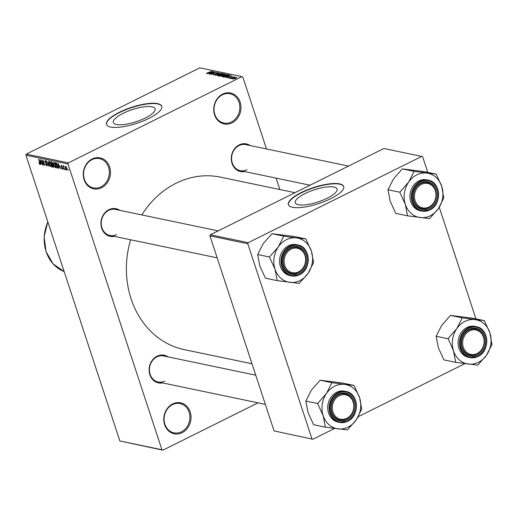 <?xml version="1.0" encoding="UTF-8"?>
<svg xmlns="http://www.w3.org/2000/svg" width="518" height="518" viewBox="0 0 518 518"><rect width="100%" height="100%" fill="white"/><g stroke="black" fill="none" stroke-linecap="round" stroke-linejoin="round"><path stroke-width="0.78" d="M92.152 158.987A15.793 13.52 -78.2 0 1 109.654 166.997A15.793 13.52 -78.2 0 1 101.599 187.717A15.793 13.52 -78.2 0 1 84.097 179.701A15.793 13.52 -78.2 0 1 92.152 158.987M100.932 186.869A14.964 12.808 101.8 0 0 109.343 171.484A14.964 12.808 101.8 0 0 99.514 158.612A14.964 12.808 101.8 0 0 91.984 159.654A14.964 12.808 101.8 0 0 83.573 175.039A14.964 12.808 101.8 0 0 93.395 187.911A14.964 12.808 101.8 0 0 100.932 186.869M172.688 403.936A15.793 13.52 -78.2 0 1 190.19 411.952A15.793 13.52 -78.2 0 1 182.135 432.666A15.793 13.52 -78.2 0 1 164.633 424.656A15.793 13.52 -78.2 0 1 172.688 403.936M181.468 431.824A14.964 12.808 101.8 0 0 189.879 416.44A14.964 12.808 101.8 0 0 180.05 403.567A14.964 12.808 101.8 0 0 172.52 404.61A14.964 12.808 101.8 0 0 164.109 419.994A14.964 12.808 101.8 0 0 173.938 432.86A14.964 12.808 101.8 0 0 181.468 431.824M222.63 94.114A15.793 13.52 -78.2 0 1 240.132 102.13A15.793 13.52 -78.2 0 1 232.07 122.844A15.793 13.52 -78.2 0 1 214.575 114.834A15.793 13.52 -78.2 0 1 222.63 94.114M231.404 122.002A14.964 12.808 101.8 0 0 239.815 106.617A14.964 12.808 101.8 0 0 229.986 93.745A14.964 12.808 101.8 0 0 222.455 94.781A14.964 12.808 101.8 0 0 214.044 110.172A14.964 12.808 101.8 0 0 223.873 123.038A14.964 12.808 101.8 0 0 231.404 122.002M327.279 198.213A21.983 6.352 -18.2 0 0 337.037 189.025A21.983 6.352 -18.2 0 0 305.031 193.57A21.983 6.352 -18.2 0 0 295.273 202.758A21.983 6.352 -18.2 0 0 327.279 198.213M330.782 198.659A29.099 8.411 -18.2 0 0 343.699 186.499A29.099 8.411 -18.2 0 0 301.334 192.515A29.099 8.411 -18.2 0 0 288.416 204.675A29.099 8.411 -18.2 0 0 330.782 198.659M343.745 186.655A29.099 8.411 -18.2 0 0 301.431 192.813A29.099 8.411 -18.2 0 0 288.468 204.824M123.096 113.332A21.983 6.352 161.8 0 1 155.096 108.793A21.983 6.352 161.8 0 1 145.344 117.981A21.983 6.352 161.8 0 1 113.338 122.52A21.983 6.352 161.8 0 1 123.096 113.332M148.841 118.428A29.099 8.411 -18.2 0 0 161.758 106.268A29.099 8.411 -18.2 0 0 119.393 112.283A29.099 8.411 -18.2 0 0 106.475 124.443A29.099 8.411 -18.2 0 0 148.841 118.428M161.804 106.417A29.099 8.411 -18.2 0 0 119.49 112.581A29.099 8.411 -18.2 0 0 106.533 124.592M162.581 382.906A14.135 12.095 -78.2 0 1 149.43 373.102A14.135 12.095 -78.2 0 1 157.071 356.203A14.135 12.095 -78.2 0 1 168.02 356.87M255.75 375.181L163.597 355.944A13.3 11.383 101.8 0 0 156.902 356.87A13.3 11.383 101.8 0 0 149.424 370.545A13.3 11.383 101.8 0 0 158.158 381.986A13.3 11.383 101.8 0 0 164.853 381.06M114.407 236.389A14.135 12.095 -78.2 0 1 101.256 226.58A14.135 12.095 -78.2 0 1 108.903 209.68A14.135 12.095 -78.2 0 1 119.846 210.347M218.188 230.879L115.423 209.427A13.3 11.383 101.8 0 0 108.728 210.347A13.3 11.383 101.8 0 0 101.25 224.029A13.3 11.383 101.8 0 0 109.984 235.463A13.3 11.383 101.8 0 0 116.679 234.544M244.749 171.587A14.135 12.095 -78.2 0 1 231.598 161.778A14.135 12.095 -78.2 0 1 239.238 144.878A14.135 12.095 -78.2 0 1 250.188 145.545M348.53 166.077L245.765 144.626A13.3 11.383 101.8 0 0 239.07 145.545A13.3 11.383 101.8 0 0 231.591 159.227A13.3 11.383 101.8 0 0 240.326 170.662A13.3 11.383 101.8 0 0 247.021 169.742M252.001 363.772L184.376 349.65A88.118 75.434 -78.2 0 1 130.614 239.769M141.802 214.931A88.118 75.434 -78.2 0 1 176.036 183.255A88.118 75.434 -78.2 0 1 220.39 177.13L294.975 192.702M65.449 169.075L65.695 169.833L65.449 169.075M63.967 167.612L64.627 169.606L63.092 165.702L63.559 166.375L63.656 165.76L63.979 166.019L63.967 167.612M64.005 166.155L63.559 166.375L63.656 165.76M63.811 166.446L63.759 166.841M63.61 168.693L63.863 169.451L63.61 168.693M62.788 168.13L62.548 169.237L61.487 167.864L62.387 168.693L62.548 168.169L60.982 166.22L61.228 165.248L62.205 166.479L61.415 165.805L61.221 166.2L62.788 168.13M62.387 168.693L62.762 168.065M61.759 165.631L61.221 166.2M58.916 166.945L58.929 168.421L58.003 163.299L60.878 168.829L59.842 167.139L58.916 166.945L59.784 166.518M56.002 167.579L55.581 167.787L54.539 166.796L53.678 164.925L53.801 162.354L55.724 165.294L55.834 167.767M51.606 166.66L51.185 166.867L50.142 165.877L49.281 164.005L49.398 161.435L51.327 164.374L51.437 166.848M40.307 164.394L39.478 164.076L38.902 162.769L39.828 163.921L39.99 163.584L38.597 159.246L40.048 162.892L40.197 164.523M39.828 163.921L40.216 163.468M67.975 163.973L25.9 155.186L26.321 154.099L68.395 162.879L67.975 163.973L161.933 449.753L162.853 450.174L258.055 402.842M25.9 155.186L119.859 440.967L161.933 449.753M40.864 163.176L40.87 164.653L39.951 159.531L42.826 165.061L41.79 163.371L40.864 163.176L41.731 162.749M42.003 160.943L43.395 165.177L41.388 159.829L44.198 164.368L43.072 160.179L44.813 165.475L42.211 160.839M46.808 165.378L47.047 164.582L44.865 161.843L45.15 160.548L46.478 162.302L45.364 161.169L45.403 162.471L47.313 164.627L46.983 165.993L45.513 164.018L46.808 165.378L47.442 165.145M45.765 160.968L45.17 161.182L45.713 160.91M48.213 161.253L49.106 166.369L46.316 160.858L48.757 165.721L48.213 161.253M53.71 165.883L53.406 167.269L52.577 167.094L50.835 161.804L51.67 161.972L52.842 163.461L53.71 165.883M57.893 165.715L57.757 168.175L56.974 168.013L55.238 162.717L56.443 163.06L57.893 165.715M66.926 168.259L66.848 170.137L65.443 167.987L65.533 166.149L66.926 168.259M67.975 169.606L68.221 170.357L67.975 169.606M68.395 162.879L241.912 76.612L242.832 77.033L266.479 148.951M276.068 178.127L279.824 189.536M162.853 450.174L119.859 440.967M232.187 78.853L232.86 78.522L232.187 78.853M230.355 78.471L231.022 78.134L230.355 78.471M225.699 77.499L231.222 75.33L227.37 77.849L228.263 77.04L227.337 76.852L225.699 77.499M226.962 74.786L226.826 74.365L225.434 75.783L223.478 76.573L221.989 76.768L221.963 76.243L223.31 75.382L227.059 74.514M221.989 76.768L221.963 76.243L222.138 76.787M222.565 73.867L222.423 73.452L221.037 74.87L219.082 75.654L217.592 75.848L217.56 75.324L218.913 74.462L222.656 73.595M217.592 75.848L217.56 75.324L217.741 75.874M213.39 74.974L214.096 73.996L214.426 74.022L213.966 74.702L215.313 74.417L216.123 73.044L218.175 72.559L217.573 73.427L217.243 73.407L217.631 72.837L215.98 73.362L216.304 73.828L215.592 74.469L213.125 74.819M213.915 74.993L213.779 74.592L214.057 74.974M215.365 74.573L215.417 73.673M217.91 73.245L217.631 72.837M215.98 73.362L216.233 74.048M207.647 73.731L213.17 71.562L209.317 74.08L210.211 73.271L209.285 73.077L207.647 73.731M241.912 76.612L199.838 67.826L26.321 154.099M206.345 73.265L211.804 71.277L208.612 72.863L206.345 73.265M209.887 74.197L214.329 71.801L211.972 73.977L216.012 72.151L211.305 74.495L213.656 72.326L209.887 74.197M215.598 75.388L219.256 72.831L216.006 75.084L221.147 73.226L215.598 75.388M224.734 74.327L224.611 73.951L224.158 74.689L222.093 75.77L219.069 76.114L223.776 73.776L224.87 74.087M229.286 75.058L227.642 76.224L223.465 77.033L228.173 74.696L229.286 75.026M228.956 78.224L229.403 77.538L229.733 77.564L229.461 77.985L230.355 77.797L230.911 76.819L232.491 76.457L232.129 77.072L232.012 76.703L231.248 76.839L230.711 77.81L228.755 78.108M229.733 77.564L229.539 78.212M231.805 77.046L232.012 76.703M231.047 76.994L231.293 77.337M231.119 78.632L234.272 76.871L233.994 77.201L234.991 77.111L231.119 78.632M233.255 79.118L234.285 78.082L236.804 77.357L235.807 78.38L233.074 79.008M248.232 242.677L247.805 243.764L209.945 235.858L210.366 234.771L248.232 242.677L421.749 156.404L422.669 156.824L427.777 172.371M439.264 207.297L475.951 318.887M209.945 235.858L274.074 430.918L312.859 439.245L334.602 428.431M358.268 416.666L464.937 363.63M312.859 439.245L274.074 430.918M247.805 243.764L311.94 438.824M421.749 156.404L383.883 148.498L210.366 234.771M211.545 72.196L209.926 72.824L210.671 72.98L212.561 71.782L211.545 72.196M210.062 73.245L209.926 72.824M221.879 73.724L219.172 74.527L218.143 75.576L220.785 74.806L221.879 73.724L221.801 74.456M218.227 75.848L217.968 75.466L218.097 75.861M223.912 74.191L223.776 73.776M223.491 74.106L222.086 74.806L223.815 74.676L223.957 74.203L223.491 74.106M222.228 75.233L222.086 74.806M223.867 74.825L223.957 74.203M221.536 75.078L219.885 75.9L221.827 75.719L222.067 75.188L221.536 75.078M220.02 76.308L219.885 75.9M221.879 75.874L222.067 75.188M226.275 74.644L223.569 75.44L222.539 76.496L225.181 75.725L226.275 74.644L226.198 75.375M222.63 76.768L222.364 76.386L222.494 76.781M228.315 75.11L228.173 74.696M227.894 75.026L224.288 76.813L227.383 76.165L228.652 75.246L227.894 75.026M224.417 77.221L224.288 76.813M228.768 75.596L228.652 75.246M229.597 75.965L227.978 76.593L228.723 76.748L230.614 75.55L229.597 75.965M228.114 77.014L227.978 76.593M231.151 77.545L230.911 76.819M236.305 77.596L233.754 78.878L236.305 77.596L236.519 77.985M39.802 163.915L39.478 164.076M40.495 161.092L40.754 162.574L41.498 162.73L40.287 160.114L40.495 161.092M50.013 161.856L49.411 162.076L49.961 161.797M50.758 162.976L49.605 162.056L49.553 164.07L50.978 166.246L51.683 165.974M51.269 164.193L50.544 163.079M50.978 166.246L51.055 164.303M53.859 166.446L52.577 167.094M51.308 162.477L51.826 164.057L52.596 164.167L52.603 163.494L51.308 162.477L52.014 162.128M52.972 163.986L52.596 164.167M52.033 164.672L52.642 166.531L53.464 166.641L53.445 165.831L52.033 164.672L52.985 164.2M52.991 164.575L52.558 164.789M54.409 162.775L53.814 162.989L54.358 162.717M55.154 163.895L54.002 162.976L53.95 164.989L55.381 167.165L56.08 166.893M55.666 165.112L54.947 163.999M55.381 167.165L55.452 165.223M58.281 167.366L56.974 168.013M55.704 163.397L57.038 167.45L57.524 167.547L57.938 166.919L57.621 165.65L56.598 163.675L55.704 163.397L56.41 163.041M56.656 163.254L56.184 163.494M58.191 166.796L57.524 167.547M58.547 164.86L58.806 166.343L59.551 166.498L58.34 163.882L58.547 164.86M66.051 166.531L65.605 166.712L66.026 166.498M66.88 168.136L65.708 166.699L65.715 168.039L66.673 169.587L67.204 169.367M66.673 169.587L66.667 168.24M67.198 169.328L66.841 169.503M339.322 395.655A12.471 10.677 101.8 0 0 332.957 412.011A12.471 10.677 101.8 0 0 346.775 418.337A12.471 10.677 101.8 0 0 353.14 401.981A12.471 10.677 101.8 0 0 339.322 395.655M346.607 419.004A13.3 11.383 -78.2 0 1 339.912 419.93A13.3 11.383 -78.2 0 1 331.177 408.488A13.3 11.383 -78.2 0 1 338.649 394.813A13.3 11.383 -78.2 0 1 345.344 393.887A13.3 11.383 -78.2 0 1 354.079 405.329A13.3 11.383 -78.2 0 1 346.607 419.004A13.3 11.383 101.8 0 0 354.079 405.329A13.3 11.383 101.8 0 0 345.344 393.887A13.3 11.383 101.8 0 0 338.649 394.813A13.3 11.383 101.8 0 0 331.177 408.488A13.3 11.383 101.8 0 0 339.912 419.93A13.3 11.383 101.8 0 0 346.607 419.004M326.444 393.453A22.494 19.25 -78.2 0 1 334.641 386.195A22.494 19.25 -78.2 0 1 344.638 384.408L331.915 382.679L326.444 393.453L317.605 403.535L323.167 415.695L325.369 427.149L347.448 429.914L356.287 419.839L361.758 409.058L359.563 397.597L353.995 385.437L344.638 384.408A22.494 19.25 -78.2 0 1 359.563 397.597A22.494 19.25 -78.2 0 1 356.287 419.839A22.494 19.25 -78.2 0 1 338.092 428.885A22.494 19.25 -78.2 0 1 323.167 415.695A22.494 19.25 101.8 0 1 326.444 393.453M332.18 382.711A25.816 22.099 101.8 0 0 331.967 382.815A25.816 22.099 101.8 0 0 331.747 382.925M338.824 394.146A14.135 12.095 -78.2 0 1 354.48 401.314A14.135 12.095 -78.2 0 1 347.274 419.852A14.135 12.095 -78.2 0 1 331.617 412.684A14.135 12.095 -78.2 0 1 338.824 394.146M347.52 421.309A15.793 13.52 -78.2 0 1 339.568 422.41L347.591 421.302C359.997 416.032 358.851 393.311 346.024 391.485L344.593 391.187A15.793 13.52 101.8 0 0 336.642 392.281A15.793 13.52 101.8 0 0 327.764 408.521A15.793 13.52 101.8 0 0 338.137 422.105L339.568 422.41A15.793 13.52 -78.2 0 1 329.195 408.825A15.793 13.52 -78.2 0 1 338.073 392.579A15.793 13.52 -78.2 0 1 346.024 391.485A15.793 13.52 -78.2 0 1 356.39 404.992A15.793 13.52 -78.2 0 1 347.643 421.251M325.369 427.149L313.591 424.689L308.022 412.529L305.827 401.074L311.299 390.294L320.137 380.218L331.915 382.679M305.827 401.074L317.605 403.535M320.137 380.218L342.217 382.983L353.995 385.437M347.183 429.882A25.816 22.099 101.8 0 0 347.617 429.662M361.59 409.311A25.816 22.099 101.8 0 0 361.668 408.773M354.092 385.722A25.816 22.099 101.8 0 0 353.729 385.405M317.774 403.282A25.816 22.099 101.8 0 0 317.696 403.813M325.278 426.871A25.816 22.099 101.8 0 0 325.634 427.182M291.148 249.139A12.471 10.677 101.8 0 0 284.79 265.494A12.471 10.677 101.8 0 0 298.601 271.82A12.471 10.677 101.8 0 0 304.966 255.465A12.471 10.677 101.8 0 0 291.148 249.139M298.433 272.487A13.3 11.383 -78.2 0 1 291.738 273.413A13.3 11.383 -78.2 0 1 283.003 261.972A13.3 11.383 -78.2 0 1 290.475 248.297A13.3 11.383 -78.2 0 1 297.177 247.371A13.3 11.383 -78.2 0 1 305.911 258.812A13.3 11.383 -78.2 0 1 298.433 272.487A13.3 11.383 101.8 0 0 305.911 258.812A13.3 11.383 101.8 0 0 297.177 247.371A13.3 11.383 101.8 0 0 290.475 248.297A13.3 11.383 101.8 0 0 283.003 261.972A13.3 11.383 101.8 0 0 291.738 273.413A13.3 11.383 101.8 0 0 298.433 272.487M278.27 246.937A22.494 19.25 -78.2 0 1 286.467 239.672A22.494 19.25 -78.2 0 1 296.464 237.891L283.747 236.156L278.27 246.937L269.431 257.012L275 269.172L277.195 280.633L299.274 283.398L308.113 273.316L313.591 262.542L311.389 251.081L305.821 238.921L296.464 237.891A22.494 19.25 -78.2 0 1 311.389 251.081A22.494 19.25 -78.2 0 1 308.113 273.316A22.494 19.25 -78.2 0 1 289.918 282.362A22.494 19.25 -78.2 0 1 275 269.172A22.494 19.25 101.8 0 1 278.27 246.937M284.006 236.189A25.816 22.099 101.8 0 0 283.793 236.299A25.816 22.099 101.8 0 0 283.573 236.409M290.65 247.623A14.135 12.095 -78.2 0 1 306.306 254.798A14.135 12.095 -78.2 0 1 299.1 273.329A14.135 12.095 -78.2 0 1 283.443 266.161A14.135 12.095 -78.2 0 1 290.65 247.623M299.346 274.793A15.793 13.52 -78.2 0 1 291.394 275.887L299.417 274.786C311.823 269.515 310.677 246.795 297.85 244.962L296.419 244.664A15.793 13.52 101.8 0 0 288.468 245.765A15.793 13.52 101.8 0 0 279.591 262.004A15.793 13.52 101.8 0 0 289.963 275.589L291.394 275.887A15.793 13.52 -78.2 0 1 281.021 262.302A15.793 13.52 -78.2 0 1 289.899 246.063A15.793 13.52 -78.2 0 1 297.85 244.962A15.793 13.52 -78.2 0 1 308.223 258.476A15.793 13.52 -78.2 0 1 299.469 274.728M277.195 280.633L265.417 278.172L259.855 266.012L257.653 254.552L263.125 243.777L271.963 233.696L283.747 236.156M257.653 254.552L269.431 257.012M271.963 233.696L294.043 236.461L305.821 238.921M299.009 283.359A25.816 22.099 101.8 0 0 299.449 283.145M313.416 262.788A25.816 22.099 101.8 0 0 313.494 262.257M305.918 239.206A25.816 22.099 101.8 0 0 305.555 238.889M269.606 256.766A25.816 22.099 101.8 0 0 269.522 257.297M277.104 280.348A25.816 22.099 101.8 0 0 277.46 280.665M477.117 353.535A12.471 10.677 101.8 0 0 483.475 337.179A12.471 10.677 101.8 0 0 469.658 330.853A12.471 10.677 101.8 0 0 463.299 347.209A12.471 10.677 101.8 0 0 477.117 353.535M468.991 330.011A13.3 11.383 -78.2 0 1 475.686 329.085A13.3 11.383 -78.2 0 1 484.421 340.527A13.3 11.383 -78.2 0 1 476.942 354.202A13.3 11.383 -78.2 0 1 470.247 355.128A13.3 11.383 -78.2 0 1 461.512 343.687A13.3 11.383 -78.2 0 1 468.991 330.011A13.3 11.383 101.8 0 0 461.512 343.687A13.3 11.383 101.8 0 0 470.247 355.128A13.3 11.383 101.8 0 0 476.942 354.202A13.3 11.383 101.8 0 0 484.421 340.527A13.3 11.383 101.8 0 0 475.686 329.085A13.3 11.383 101.8 0 0 468.991 330.011M455.71 362.347L443.926 359.887L438.364 347.727L436.162 336.273L441.64 325.492L450.479 315.417L472.552 318.181L484.336 320.636L462.257 317.877L456.785 328.652L448.115 338.481L453.509 350.893L455.71 362.347L477.79 365.112L486.629 355.037A22.494 19.25 -78.2 0 1 478.431 362.296A22.494 19.25 -78.2 0 1 468.434 364.083A22.494 19.25 -78.2 0 1 453.509 350.893A22.494 19.25 -78.2 0 1 456.785 328.652A22.494 19.25 -78.2 0 1 474.98 319.606A22.494 19.25 -78.2 0 1 489.899 332.796L484.336 320.636M477.525 365.08A25.816 22.099 101.8 0 0 477.738 364.97A25.816 22.099 101.8 0 0 477.959 364.86M477.615 355.05A14.135 12.095 -78.2 0 1 461.952 347.882A14.135 12.095 -78.2 0 1 469.159 329.344A14.135 12.095 -78.2 0 1 484.822 336.512A14.135 12.095 -78.2 0 1 477.615 355.05M474.935 326.385A15.793 13.52 101.8 0 0 466.983 327.48A15.793 13.52 101.8 0 0 458.106 343.719A15.793 13.52 101.8 0 0 468.479 357.303L469.91 357.608A15.793 13.52 -78.2 0 1 459.537 344.023A15.793 13.52 -78.2 0 1 468.414 327.777A15.793 13.52 -78.2 0 1 476.366 326.683A15.793 13.52 -78.2 0 1 486.739 340.268A15.793 13.52 -78.2 0 1 477.855 356.507A15.793 13.52 -78.2 0 1 469.91 357.608L477.933 356.501C490.339 351.23 489.186 328.509 476.366 326.683L474.935 326.385M491.932 344.509L489.899 332.796A22.494 19.25 101.8 0 1 486.629 355.037L491.932 344.509A25.816 22.099 101.8 0 0 492.009 343.971M436.162 336.273L447.947 338.733M450.479 315.417L462.257 317.877M462.522 317.91A25.816 22.099 101.8 0 0 462.088 318.123M448.115 338.481A25.816 22.099 101.8 0 0 448.038 339.012M455.613 362.069A25.816 22.099 101.8 0 0 455.976 362.38M484.427 320.92A25.816 22.099 101.8 0 0 484.071 320.603M428.943 207.019A12.471 10.677 101.8 0 0 435.301 190.663A12.471 10.677 101.8 0 0 421.484 184.337A12.471 10.677 101.8 0 0 415.125 200.693A12.471 10.677 101.8 0 0 428.943 207.019M420.817 183.495A13.3 11.383 -78.2 0 1 427.512 182.569A13.3 11.383 -78.2 0 1 436.247 194.01A13.3 11.383 -78.2 0 1 428.768 207.686A13.3 11.383 -78.2 0 1 422.073 208.612A13.3 11.383 -78.2 0 1 413.338 197.17A13.3 11.383 -78.2 0 1 420.817 183.495A13.3 11.383 101.8 0 0 413.338 197.17A13.3 11.383 101.8 0 0 422.073 208.612A13.3 11.383 101.8 0 0 428.768 207.686A13.3 11.383 101.8 0 0 436.247 194.01A13.3 11.383 101.8 0 0 427.512 182.569A13.3 11.383 101.8 0 0 420.817 183.495M407.536 215.831L395.758 213.371L390.19 201.211L387.988 189.75L393.466 178.975L402.305 168.894L424.384 171.659L436.162 174.119L414.083 171.354L408.611 182.135L399.773 192.21L405.335 204.37L407.536 215.831L429.616 218.596L438.455 208.514A22.494 19.25 -78.2 0 1 430.257 215.779A22.494 19.25 -78.2 0 1 420.26 217.56A22.494 19.25 -78.2 0 1 405.335 204.37A22.494 19.25 -78.2 0 1 408.611 182.135A22.494 19.25 -78.2 0 1 426.806 173.09A22.494 19.25 -78.2 0 1 441.724 186.279L436.162 174.119M429.351 218.557A25.816 22.099 101.8 0 0 429.571 218.454A25.816 22.099 101.8 0 0 429.785 218.343M429.441 208.527A14.135 12.095 -78.2 0 1 413.778 201.36A14.135 12.095 -78.2 0 1 420.992 182.822A14.135 12.095 -78.2 0 1 436.648 189.996A14.135 12.095 -78.2 0 1 429.441 208.527M426.761 179.863A15.793 13.52 101.8 0 0 418.809 180.963A15.793 13.52 101.8 0 0 409.932 197.203A15.793 13.52 101.8 0 0 420.305 210.787L421.736 211.085A15.793 13.52 -78.2 0 1 411.363 197.5A15.793 13.52 -78.2 0 1 420.24 181.261A15.793 13.52 -78.2 0 1 428.192 180.16A15.793 13.52 -78.2 0 1 438.565 193.745A15.793 13.52 -78.2 0 1 429.687 209.991A15.793 13.52 -78.2 0 1 421.736 211.085L429.759 209.984C442.165 204.714 441.012 181.993 428.192 180.16L426.761 179.863M443.758 197.986L441.724 186.279A22.494 19.25 101.8 0 1 438.455 208.514L443.758 197.986A25.816 22.099 101.8 0 0 443.835 197.455M387.988 189.75L399.773 192.21M402.305 168.894L414.083 171.354M414.348 171.387A25.816 22.099 101.8 0 0 413.914 171.607M399.941 191.964A25.816 22.099 101.8 0 0 399.864 192.495M407.446 215.546A25.816 22.099 101.8 0 0 407.802 215.864M436.253 174.404A25.816 22.099 101.8 0 0 435.897 174.087M222.746 75.375L222.591 74.909M229.085 75.343L228.924 74.851M46.445 163.248L46.057 163.442M52.24 162.341L51.774 162.574M62.413 167.353L62.03 167.541M338.474 393.084A15.294 13.092 101.8 0 0 330.672 413.15A15.294 13.092 101.8 0 0 347.623 420.907A15.294 13.092 101.8 0 0 355.426 400.848A15.294 13.092 101.8 0 0 338.474 393.084M290.3 246.568A15.294 13.092 101.8 0 0 282.498 266.634A15.294 13.092 101.8 0 0 299.449 274.391A15.294 13.092 101.8 0 0 307.252 254.325A15.294 13.092 101.8 0 0 290.3 246.568M477.959 356.106A15.294 13.092 101.8 0 0 485.761 336.046A15.294 13.092 101.8 0 0 468.816 328.282A15.294 13.092 101.8 0 0 461.014 348.349A15.294 13.092 101.8 0 0 477.959 356.106M429.791 209.589A15.294 13.092 101.8 0 0 437.587 189.523A15.294 13.092 101.8 0 0 420.642 181.766A15.294 13.092 101.8 0 0 412.84 201.832A15.294 13.092 101.8 0 0 429.791 209.589M47.863 221.982A36.577 31.313 101.8 0 0 64.161 271.549L53.101 263.915L46.024 251.56L44.16 236.661L47.805 221.821M215.961 73.465L216.168 74.113M222.047 73.834L222.17 74.21M226.444 74.754L226.567 75.129M39.918 163.915L40.281 163.733M57.822 167.534L58.275 167.314M62.523 168.687L62.885 168.505M61.26 165.812L61.72 165.585M158.158 381.986L265.346 404.364M217.171 257.841L109.984 235.463M240.326 170.662L310.029 185.217"/></g></svg>
